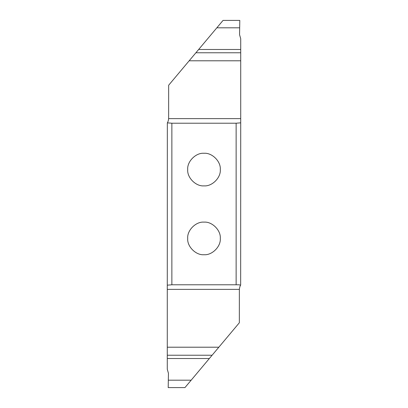 <?xml version="1.0" encoding="UTF-8"?>
<svg xmlns="http://www.w3.org/2000/svg" width="408" height="408" viewBox="0 0 408 408"><rect width="100%" height="100%" fill="white"/><g stroke="black" fill="none" stroke-linecap="round" stroke-linejoin="round"><path stroke-width="0.61" d="M204 222.131C195.937 221.401 186.976 230.362 187.706 238.425C186.976 246.488 195.937 255.449 204 254.72C212.063 255.449 221.024 246.488 220.294 238.425C221.024 230.362 212.063 221.401 204 222.131M236.13 123.216L171.87 123.216L171.87 284.784L238.884 284.784L240.659 285.141L240.72 122.834L236.13 123.216L236.13 284.784M204 153.281C195.937 152.551 186.976 161.512 187.706 169.575C186.976 177.638 195.937 186.599 204 185.869C212.063 186.599 221.024 177.638 220.294 169.575C221.024 161.512 212.063 152.551 204 153.281M171.87 123.216L167.341 122.859C167.953 122.048 168.387 120.641 168.642 118.626L168.657 85.231L195.896 52.765L240.72 52.765L240.72 49.48L198.655 49.48L216.842 27.81L239.674 27.81L239.802 20.4L239.552 34.66L240.72 38.76L240.72 49.48M240.72 52.765L240.72 122.834M240.72 60.792L189.164 60.792M223.054 20.4L239.802 20.4L223.054 20.4L216.842 27.81M198.655 49.48L195.896 52.765M209.345 358.52L184.946 387.6L191.158 380.19L168.326 380.19L168.448 373.34L167.28 369.24L167.28 358.52L209.345 358.52L212.104 355.235L167.28 355.235L167.28 358.52M167.28 355.235L167.28 285.166L171.87 284.784M167.341 122.859L167.28 285.166M184.946 387.6L168.198 387.6L184.946 387.6M168.326 380.19L168.198 387.6M240.659 285.141C240.047 285.952 239.613 287.36 239.358 289.374L239.343 322.769L212.104 355.235M167.28 347.208L218.836 347.208M240.72 118.626L168.642 118.626M167.28 289.374L239.358 289.374"/></g></svg>
